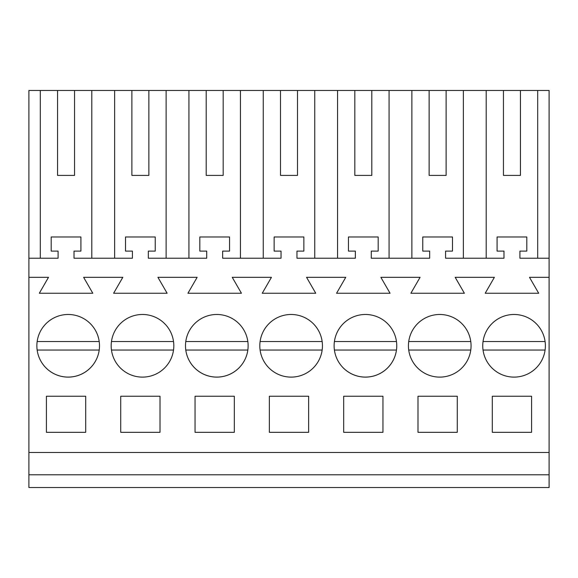<?xml version="1.0" encoding="UTF-8"?>
<svg xmlns="http://www.w3.org/2000/svg" width="578" height="578" viewBox="0 0 578 578"><rect width="100%" height="100%" fill="white"/><g stroke="black" fill="none" stroke-linecap="round" stroke-linejoin="round"><path stroke-width="0.87" d="M28.9 474.784L549.1 474.784L549.1 487.529L28.9 487.529L28.9 90.471L40.308 90.471L40.308 258.214M91.808 258.214L91.808 90.471L114.625 90.471L114.625 258.214M131.878 175.409L148.864 175.409L131.878 175.409L131.878 90.471L114.625 90.471M131.878 90.471L188.934 90.471L188.934 258.214M206.194 175.409L223.18 175.409L206.194 175.409L206.194 90.471L188.934 90.471M206.194 90.471L263.25 90.471L263.25 258.214M280.503 175.409L297.497 175.409L280.503 175.409L280.503 90.471L263.25 90.471M280.503 90.471L337.566 90.471L337.566 258.214M354.82 175.409L371.806 175.409L354.82 175.409L354.82 90.471L337.566 90.471M354.82 90.471L411.876 90.471L411.876 258.214M429.136 175.409L446.122 175.409L429.136 175.409L429.136 90.471L411.876 90.471M429.136 90.471L549.1 90.471L549.1 474.784M57.562 175.409L74.548 175.409L57.562 175.409L57.562 90.471L40.308 90.471M57.562 90.471L91.808 90.471M28.9 452.495L549.1 452.495M28.9 277.324L48.501 277.324L39.311 293.248L92.805 293.248L83.615 277.324L122.818 277.324L113.62 293.248L167.121 293.248L157.924 277.324L197.134 277.324L187.937 293.248L241.438 293.248L232.24 277.324L271.443 277.324L262.253 293.248L315.747 293.248L306.557 277.324L345.76 277.324L336.562 293.248L390.063 293.248L380.866 277.324L420.076 277.324L410.879 293.248L464.38 293.248L455.182 277.324L494.385 277.324L485.195 293.248L538.689 293.248L529.499 277.324L549.1 277.324M46.413 396.226L46.413 432.322L85.696 432.322L85.696 396.226L46.413 396.226M457.27 432.322L457.27 396.226L417.988 396.226L417.988 432.322L457.27 432.322M120.73 396.226L160.012 396.226L160.012 432.322L120.73 432.322L120.73 396.226M201.794 318.312A31.32 31.32 0 0 0 189.324 360.809A31.32 31.32 0 0 0 231.821 373.28A31.32 31.32 0 0 0 244.292 330.782A31.32 31.32 0 0 0 201.794 318.312M343.672 396.226L382.954 396.226L382.954 432.322L343.672 432.322L343.672 396.226M269.362 396.226L269.362 432.322L308.638 432.322L308.638 396.226L269.362 396.226M276.111 318.312A31.32 31.32 0 0 0 263.64 360.809A31.32 31.32 0 0 0 306.138 373.28A31.32 31.32 0 0 0 318.608 330.782A31.32 31.32 0 0 0 276.111 318.312M234.328 432.322L234.328 396.226L195.046 396.226L195.046 432.322L234.328 432.322M454.763 373.28A31.32 31.32 0 0 0 467.234 330.782A31.32 31.32 0 0 0 424.736 318.312A31.32 31.32 0 0 0 412.266 360.809A31.32 31.32 0 0 0 454.763 373.28M127.478 318.312A31.32 31.32 0 0 0 115.008 360.809A31.32 31.32 0 0 0 157.512 373.28A31.32 31.32 0 0 0 169.983 330.782A31.32 31.32 0 0 0 127.478 318.312M492.304 396.226L531.587 396.226L531.587 432.322L492.304 432.322L492.304 396.226M529.08 373.28A31.32 31.32 0 0 0 541.55 330.782A31.32 31.32 0 0 0 499.052 318.312A31.32 31.32 0 0 0 486.582 360.809A31.32 31.32 0 0 0 529.08 373.28M83.196 373.28A31.32 31.32 0 0 0 95.666 330.782A31.32 31.32 0 0 0 53.169 318.312A31.32 31.32 0 0 0 40.698 360.809A31.32 31.32 0 0 0 83.196 373.28M380.454 373.28A31.32 31.32 0 0 0 392.924 330.782A31.32 31.32 0 0 0 350.42 318.312A31.32 31.32 0 0 0 337.957 360.809A31.32 31.32 0 0 0 380.454 373.28M28.9 258.214L58.096 258.214L58.096 251.112L51.196 251.112L51.196 236.98L80.92 236.98L80.92 251.112L74.02 251.112L74.02 258.214L132.413 258.214L132.413 251.112L125.505 251.112L125.505 236.98L155.236 236.98L155.236 251.112L148.336 251.112L148.336 258.214L206.722 258.214L206.722 251.112L199.822 251.112L199.822 236.98L229.545 236.98L229.545 251.112L222.646 251.112L222.646 258.214L281.038 258.214L281.038 251.112L274.138 251.112L274.138 236.98L303.862 236.98L303.862 251.112L296.962 251.112L296.962 258.214L355.354 258.214L355.354 251.112L348.455 251.112L348.455 236.98L378.178 236.98L378.178 251.112L371.278 251.112L371.278 258.214L429.664 258.214L429.664 251.112L422.764 251.112L422.764 236.98L452.495 236.98L452.495 251.112L445.587 251.112L445.587 258.214L503.98 258.214L503.98 251.112L497.08 251.112L497.08 236.98L526.804 236.98L526.804 251.112L519.904 251.112L519.904 258.214L549.1 258.214M74.548 175.409L74.548 90.471M537.692 90.471L537.692 258.214M503.452 90.471L503.452 175.409L520.438 175.409L520.438 90.471M486.192 258.214L486.192 90.471M503.452 175.409L520.438 175.409M463.375 90.471L463.375 258.214M166.124 90.471L166.124 258.214M148.864 175.409L148.864 90.471M240.434 90.471L240.434 258.214M223.18 175.409L223.18 90.471M314.75 90.471L314.75 258.214M297.497 175.409L297.497 90.471M389.066 90.471L389.066 258.214M371.806 175.409L371.806 90.471M446.122 175.409L446.122 90.471M37.151 350.044A31.32 31.32 0 0 0 99.206 350.044L37.151 350.044M99.206 341.547L37.151 341.547M173.523 341.547L111.467 341.547M111.467 350.044L173.523 350.044M185.784 350.044A31.32 31.32 0 0 0 247.839 350.044L185.784 350.044M247.839 341.547L185.784 341.547M322.156 341.547L260.093 341.547M260.093 350.044L322.156 350.044M334.409 350.044A31.32 31.32 0 0 0 396.465 350.044L334.409 350.044M396.465 341.547L334.409 341.547M470.781 341.547L408.725 341.547M408.725 350.044L470.781 350.044M545.097 341.547L483.035 341.547M483.035 350.044L545.097 350.044"/></g></svg>
